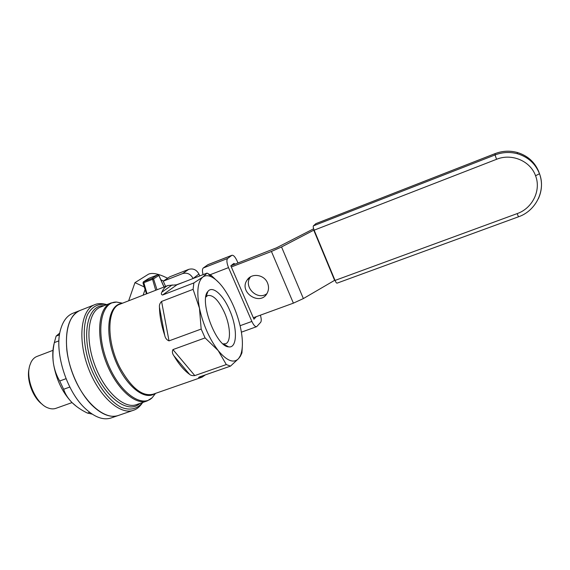 <?xml version="1.0" encoding="UTF-8"?>
<svg xmlns="http://www.w3.org/2000/svg" width="570" height="570" viewBox="0 0 570 570"><rect width="100%" height="100%" fill="white"/><g stroke="black" fill="none" stroke-linecap="round" stroke-linejoin="round"><path stroke-width="0.85" d="M143.113 295.174L145.094 289.546M167.63 278.224L163.17 276.179C156.679 273.472 151.812 272.802 148.556 274.149L134.955 282.642L144.267 286.938M134.955 282.642L128.656 300.796M313.635 228.791L276.536 247.808L230.836 265.798M266.824 293.728C257.262 300.96 243.091 286.731 250.323 277.155L250.572 276.806M253.322 317.739L293.386 303.155L271.427 251.463L231.335 266.967M271.427 251.463L281.544 246.953L314.07 230.016M313.757 230.173L334.618 280.34L303.368 298.573L281.544 246.953M293.386 303.155L303.368 298.573M163.49 281.003L160.861 279.799M267.551 283.019C268.933 286.454 268.848 289.745 267.309 292.894C260.647 306.795 238.146 292.346 247.159 279.991C251.662 272.681 264.295 274.512 267.551 283.019M518.5 216.792L337.055 283.155C336.528 283.204 335.851 282.293 335.032 280.433L314.141 230.18C313.272 227.943 313.03 226.497 313.407 225.848L315.858 223.675M237.989 263.026L237.07 260.896C235.218 256.928 233.515 255.054 231.962 255.267L207.95 264.658L203.298 267.978C202.229 268.983 202.158 271.199 203.084 274.64M240.098 325.712L251.869 321.437L228.527 267.615C226.725 263.012 226.433 259.963 227.651 258.459L231.962 255.267M251.869 321.437C253.607 325.171 255.21 326.916 256.664 326.667L260.668 322.321C261.523 321.06 261.423 318.68 260.376 315.174M235.175 264.117L233.878 263.425L230.829 265.805L253.949 319.193L256.293 316.663M175.816 285.029L183.462 282.25M165.585 286.425L163.241 281.174L169.682 276.835L188.698 269.375C193.123 268.164 196.536 269.717 198.93 274.035L199.764 275.93M193.08 278.516L198.93 274.035M163.241 281.174L182.585 273.6C187.088 272.367 190.565 273.956 193.009 278.36M226.233 345.534L225.905 345.919M59.494 334.832L56.117 336.136L54.328 342.606C52.875 349.503 52.554 356.307 53.373 363.012C55.995 379.078 62.237 392.288 72.098 402.662L76.629 406.553M58.931 340.839L54.328 342.606M66.042 378.687L59.715 381.009L63.626 389.281C65.208 394.034 68.037 398.494 72.098 402.662C76.309 406.688 81.368 410.136 87.274 413.008L92.155 414.119M69.825 387.03L63.626 389.281M89.682 412.367L87.509 413.129M54.228 343.147C52.647 348.819 52.362 355.445 53.373 363.012C54.399 369.631 56.515 375.63 59.715 381.009M73.06 313.208L72.718 313.343C67.061 315.695 63.028 321.053 60.62 329.432C54.072 350.7 65.885 390.03 84.403 407.721C94.421 417.311 103.491 420.674 111.62 417.796L117.933 415.623M91.848 405.099C101.802 414.746 110.794 418.159 118.816 415.316C105.158 421.023 83.192 402.221 72.575 373.457C61.788 344.757 65.935 315.687 79.807 310.557C69.39 315.659 65.058 328.84 66.825 350.101C69.191 370.179 79.437 392.58 91.848 405.099M29.177 368.241C26.142 379.421 32.853 397.824 42.365 404.394M37.1 356.385L36.843 356.485C34.456 357.454 32.54 359.328 31.101 362.107L29.854 365.263C25.137 379.029 35.889 403.98 48.186 407.992C51.065 409.082 53.715 409.174 56.124 408.262L72.034 402.598M59.807 332.98L56.117 336.136M172.938 349.588L194.797 375.587C192.425 375.808 190.694 375.402 189.603 374.369C184.195 370.557 178.966 364.365 173.9 355.794C172.304 353.649 171.983 351.583 172.938 349.588L205.093 337.91L201.174 329.068L199.45 308.156C196.479 291.947 197.612 281.573 202.849 277.041C205.136 275.388 207.872 275.267 211.064 276.678C215.04 278.531 219.129 282.293 223.333 287.964C231.228 299.079 236.928 312.146 240.426 327.166C243.055 339.456 243.062 348.926 240.44 355.566L238.623 358.551C233.743 363.639 226.938 360.981 218.203 350.593C209.418 338.993 203.169 324.85 199.45 308.156L193.095 289.346L193.864 282.934L202.849 277.041L207.017 273.108L211.256 275.431L219.108 282.863M169.019 340.874C166.775 340.012 165.35 338.209 164.751 335.474C161.374 325.299 159.614 315.88 159.458 307.209C159.151 305.128 159.857 303.204 161.574 301.445L169.019 340.874L201.174 329.068M161.574 301.445L193.095 289.346M162.578 295.018C161.217 294.661 160.968 293.721 161.837 292.189C163.326 288.798 165.343 286.575 167.886 285.527L176.921 284.793L162.578 295.018L193.864 282.934M176.921 284.793L207.017 273.108M210.216 275.83L211.256 275.431M242.286 347.137L241.936 352.866L240.383 356.221L238.623 358.551L230.529 366.111L226.304 364.565L218.203 350.593L205.093 337.91M241.31 353.087L241.936 352.866M205.399 374.875L202.015 377.19L200.084 377.696L198.595 377.49L199.265 377.012L230.529 366.111M194.797 375.587L226.304 364.565M229.518 309.902C237.605 327.75 237.448 348.626 228.563 346.852C216.059 346.645 198.816 300.347 207.922 291.434C212.482 285.271 223.07 294.733 229.518 309.902M72.718 313.343L80.142 310.422M205.82 297.063L207.701 295.538C213.102 294.633 218.681 300.283 224.438 312.502C230.487 325.933 231.27 341.843 225.656 343.746L223.027 343.881M146.462 293.871L143.02 282.998L153.558 278.901L158.902 275.403M314.141 230.18L496.548 159.301C511.611 153.059 530.399 160.918 535.558 175.76C541.357 190.366 532.394 208.392 517.14 213.615L335.032 280.433M496.548 159.301L495.066 154.94C502.455 152.14 509.922 151.741 517.482 153.75C528.119 156.985 535.465 163.626 539.505 173.665L539.491 173.743C546.06 190.409 535.807 210.907 518.493 216.799L517.14 213.615M538.942 172.104C534.952 162.194 527.713 155.646 517.218 152.454C509.758 150.473 502.384 150.865 495.102 153.636L315.687 223.739M313.407 225.848L495.066 154.94L495.102 153.615L315.766 223.689M539.505 173.665C542.49 182.122 542.099 190.487 538.337 198.773M495.109 153.615C502.384 150.851 509.751 150.459 517.218 152.454L517.482 153.75C528.126 157.014 535.465 163.675 539.491 173.743L535.558 175.76M231.748 255.388L207.729 264.786M227.651 258.459L203.298 267.978M182.585 273.6L188.698 269.375M228.527 267.615L210.18 274.712M201.424 377.397L153.359 394.134C142.757 396.962 131.791 388.469 120.47 368.64C106.255 342.321 106.654 308.249 119.878 304.216L120.177 304.095M79.807 310.557L94.584 304.751C81.082 309.731 77.342 338.822 88.193 367.707C98.881 396.656 120.548 415.722 133.829 410.144C137.078 409.068 140.035 406.51 142.7 402.47M146.504 401.152L136.793 404.515C124.602 409.638 104.695 391.911 94.834 365.199C84.823 338.544 88.115 311.669 100.512 307.088L100.833 306.966M120.462 302.912L117.498 302.264M111.456 302.82L110.822 303.062C98.674 307.536 95.639 334.426 105.699 361.195C115.603 388.035 135.311 405.933 147.252 400.888L152.197 397.703C141.225 408.768 118.018 391.262 106.804 360.789C95.354 330.401 101.246 301.402 116.579 302.064L122.493 303.197M200.084 377.696L201.402 376.264M173.9 355.794L189.603 374.369M159.458 307.209L164.751 335.474M172.183 284.915L161.837 292.189M155.539 393.378L152.197 397.703L155.46 393.407M121.453 303.603C108.578 304.907 104.367 330.728 114.242 357.411C123.932 384.166 143.832 401.137 154.499 393.742M142.4 402.57C137.22 409.103 130.245 410.721 121.496 407.422C109.882 401.672 97.612 385.79 90.181 366.268C83.263 346.553 82.386 326.51 87.523 314.604C92.069 306.418 98.418 303.126 106.562 304.722M103.997 305.727C87.737 304.651 80.833 334.17 92.418 365.448C103.754 396.82 128.093 414.896 139.8 403.474M146.989 293.664L143.569 281.737L152.268 278.31L157.569 274.897L149.062 278.253M143.006 282.948L143.362 281.858L148.991 278.281L143.498 281.765M164.01 287.038L158.845 275.474L157.605 274.875L148.884 278.331M155.717 290.265L152.268 278.31L153.558 278.901L157.007 289.767M157.662 274.861L158.909 275.424L164.082 287.009M247.159 279.991L250.323 277.155M225.734 345.826L226.083 345.456M241.395 332.168L256.6 326.688M52.953 350.351L36.843 356.485M120.263 304.067L167.886 285.527M118.816 415.316L132.967 410.443M100.897 306.938L110.822 303.062L116.579 302.064L122.229 303.297M224.074 344.316L223.704 344.444M223.454 343.966L228.563 346.852M205.934 296.913L207.922 291.434M240.44 355.566L240.39 356.221M211.064 276.678L207.879 273.472M106.839 304.615C101.945 303.219 97.855 303.269 94.584 304.751"/></g></svg>
